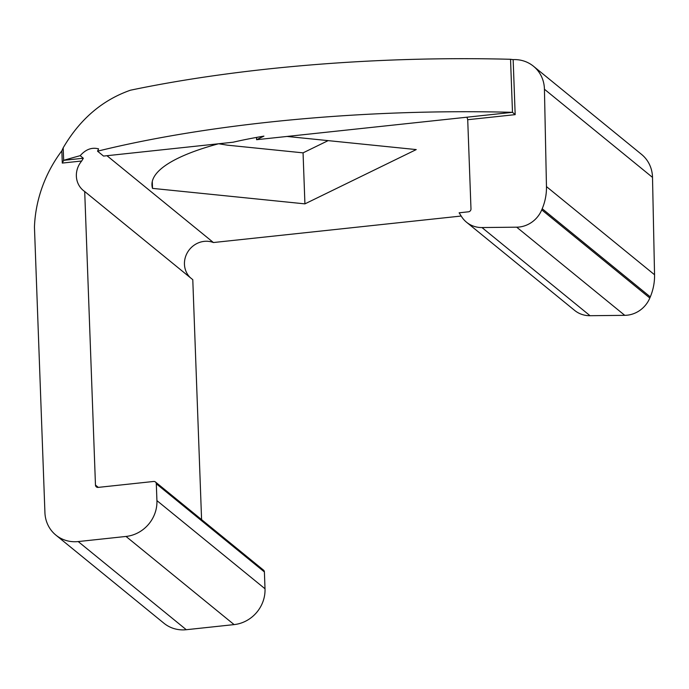 <?xml version="1.0" encoding="UTF-8"?>
<svg xmlns="http://www.w3.org/2000/svg" width="689" height="689" viewBox="0 0 689 689"><rect width="100%" height="100%" fill="white"/><g stroke="black" fill="none" stroke-linecap="round" stroke-linejoin="round"><path stroke-width="1.03" d="M83.326 158.237L80.191 155.68A467.254 115.881 -2.1 0 0 63.655 160.339L83.326 158.237L81.698 161.002L62.294 163.078L61.846 150.805A130.049 121.247 -50.8 0 0 34.45 227.051L44.923 512.599A33.46 31.194 -50.8 0 0 55.869 535.095A33.46 31.194 -50.8 0 0 78.201 541.563L126.018 536.447A33.46 31.194 -50.8 0 0 156.928 500.619L156.308 483.781A2.678 2.498 -50.8 0 0 153.647 481.465L98.131 487.399A2.678 2.498 129.2 0 1 95.47 485.082L84.704 191.516L192.782 279.674L201.584 519.618M467.719 119.714L470.983 208.939A2.678 2.498 129.2 0 1 468.511 211.799L459.124 212.806L461.596 216.673A26.768 24.959 -50.8 0 0 466.539 222.237A26.768 24.959 -50.8 0 0 481.964 227.551L516.69 227.181A26.768 24.959 -50.8 0 0 541.743 209.861L542.209 208.741A53.535 49.909 -50.8 0 0 546.463 186.598L544.431 89.234A33.46 31.194 -50.8 0 0 533.467 66.23A33.46 31.194 -50.8 0 0 513.15 59.616L515.174 114.641L467.719 119.714L466.987 117.199L512.487 112.333A467.254 115.881 -2.1 0 0 97.554 151.192L98.596 148.876C91.895 147.084 85.763 149.349 80.191 155.68M106.967 155.705L213.418 242.537A21.411 19.964 -50.8 0 0 184.454 264.283A21.411 19.964 -50.8 0 0 190.224 277.581M84.704 191.516A21.411 19.964 129.2 0 1 83.378 190.526A21.411 19.964 129.2 0 1 76.367 176.126A21.411 19.964 129.2 0 1 81.698 161.002M533.467 66.23L641.545 154.388A33.46 31.194 129.2 0 1 652.509 177.392L654.55 274.756A53.535 49.909 129.2 0 1 650.295 296.899L649.822 298.018A26.768 24.959 129.2 0 1 624.768 315.338L590.042 315.708A26.768 24.959 129.2 0 1 574.617 310.394L466.539 222.237M61.846 150.805L63.19 147.808C79.864 119.3 102.256 100.103 130.393 90.225A467.254 115.881 -2.1 0 1 510.54 59.288L513.15 59.616M155.438 481.981L263.517 570.13A2.678 2.498 129.2 0 1 264.395 571.93L265.015 588.776A33.46 31.194 129.2 0 1 234.105 624.604L186.288 629.712A33.46 31.194 129.2 0 1 163.956 623.252L55.869 535.095M218.697 143.76L227.37 145.164L303.057 152.855L328.136 140.625M461.182 216.036L213.418 242.537M152.278 181.491L152.527 188.381L304.926 203.866L416.242 149.582L287.037 136.448M152.527 188.381A212.953 52.812 -2.1 0 1 151.95 184.953A212.953 52.812 -2.1 0 1 218.577 143.768M257.298 137.283L256.523 137.662L256.592 139.703L263.921 136.129A212.953 52.812 -2.1 0 0 233.08 142.218L103.531 156.076L97.554 151.192M466.987 117.199L256.592 139.703M62.294 163.078L63.655 160.339L63.19 147.808M515.174 114.641L512.487 112.333L510.54 59.288M303.057 152.855L304.926 203.866M542.209 208.741L650.295 296.899M546.463 186.598L654.55 274.756M544.431 89.234L652.509 177.392M481.964 227.551L590.042 315.708M516.69 227.181L624.768 315.338M541.743 209.861L649.822 298.018M78.201 541.563L186.288 629.712M126.018 536.447L234.105 624.604M156.928 500.619L265.015 588.776M156.308 483.781L264.395 571.93M95.47 485.082L98.286 487.381M466.625 117.242L467.176 117.69"/></g></svg>
